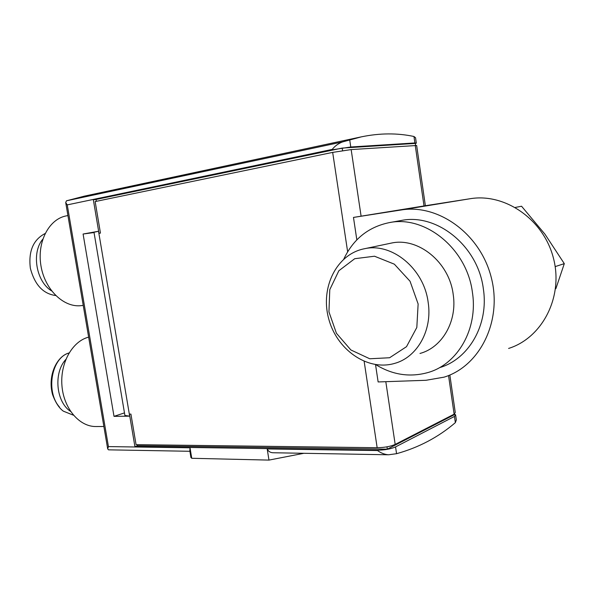 <?xml version="1.0" encoding="UTF-8"?>
<svg xmlns="http://www.w3.org/2000/svg" width="594" height="594" viewBox="0 0 594 594"><rect width="100%" height="100%" fill="white"/><g stroke="black" fill="none" stroke-linecap="round" stroke-linejoin="round"><path stroke-width="0.89" d="M83.234 305.405L81.274 305.635C63.914 307.848 44.936 289.865 40.986 265.986C36.813 242.137 48.923 219.06 66.253 215.889L67.924 215.555M88.647 337.147C72.453 341.127 60.039 362.867 61.939 385.647C63.669 408.449 79.292 426.7 95.812 426.537L103.876 426.507M96.347 201.321L96.035 199.473L93.34 199.747L98.998 233.353L100.453 233.093L95.151 201.566L332.67 152.391L351.158 149.584L416.661 145.5L425.371 205.732L353.475 217.426L356.838 239.872M449.844 375L455.264 412.503L454.128 414.174L395.181 444.423C390.436 446.495 384.429 447.594 377.16 447.72L136.063 444.654L130.918 414.085L129.44 414.107L134.927 446.681L377.539 450.2C384.801 450.089 390.807 448.99 395.552 446.903L454.455 416.439L455.591 414.753L454.477 414.204M375.534 364.612L378.133 381.949L426.002 380.286L444.067 377.153C479.804 366.29 502.687 321.02 491.216 277.294C480.145 233.464 437.949 203.653 401.076 209.994L353.475 217.426M455.695 415.466L456.341 419.951L455.353 422.653C438.32 437.214 418.725 447.564 396.562 453.697L388.469 454.796C384.496 454.425 380.873 453.014 377.591 450.564L377.539 450.2M415.325 143.525L416.327 143.161L414.894 142.954L350.772 146.993L332.276 149.799L93.34 199.747M361.397 136.843L84.482 196.117L66.454 200.809L342.545 141.921L361.397 136.843C379.774 133.056 397.297 132.937 413.959 136.486L415.548 137.756L416.297 142.954M342.545 141.921C338.38 143.481 334.942 145.983 332.224 149.421L332.276 149.799M190.273 453.549L190.912 457.447L191.743 458.286L190.021 447.794L189.805 451.284L108.516 449.836L107.685 448.871L108.427 446.591L190.021 447.794M191.743 458.286L268.971 460.098L267.196 448.93C268.429 451.566 270.619 452.843 273.775 452.762L387.904 454.774M94.038 232.551L83.093 234.029L114.011 416.357L129.67 416.164L124.903 415.436L124.807 414.887M83.093 234.029L98.53 231.259L129.67 416.164M342.56 150.631L342.174 148.084L415.31 143.414L415.585 145.285M454.447 414.003L454.536 414.59L387.318 449.153L386.969 446.837M42.753 239.226C31.244 252.858 36.227 281.653 51.596 290.904M65.823 359.444C53.371 372.802 56.014 401.96 70.538 411.382M66.454 200.809L65.711 202.569L67.256 204.885L332.224 149.421M96.035 199.473L342.174 148.084M387.318 449.153L137.459 445.745L134.927 446.681M93.993 232.269L98.53 231.259M124.473 412.889L114.011 416.357M268.971 460.098L303.905 453.289M69.015 353.014C51.678 357.529 45.382 391.387 59.504 407.09M137.459 445.745L137.281 444.668M400.46 220.626L401.277 220.478C436.746 213.038 478.185 245.916 483.382 289.07C488.907 324.881 468.562 359.355 439.508 367.656M425.371 205.724L470.062 198.738C504.722 192.827 543.592 219.186 553.452 258.197C563.676 297.119 542.122 338.001 508.605 348.44M375.772 364.649C392.604 374.97 410.098 377.569 428.244 372.46C457.58 364.115 478.103 329.091 472.445 292.604C467.107 248.641 425.126 215.087 389.33 222.616C368.48 226.923 353.311 239.055 343.837 259.014M419.973 353.46C442.099 347.564 457.432 321.436 453.192 294.386C449.213 261.917 418.005 237.051 391.32 243.095L389.649 243.443M428.155 302.294C423.945 268.503 391.884 242.508 364.679 248.693C336.672 253.928 320.277 287.318 328.541 318.213C336.323 349.227 367.137 371.406 394.461 363.446C417.025 357.491 432.618 330.435 428.155 302.294M418.131 303.98L410.046 281.252L394.349 264.174L374.51 256.222L354.715 258.709L338.855 270.738L329.774 289.679L328.95 311.865L336.419 333.256L350.861 349.955L369.75 358.769L389.612 357.744L406.511 346.673L416.817 327.465L418.131 303.98M515.34 207.432L521.554 206.237L544.913 234.133L564.3 263.647L555.167 266.609M564.3 263.647L555.865 288.691M351.158 149.584L361.107 216.201M332.67 152.391L347.646 251.804M364.159 361.397L377.16 447.72M385.81 381.682L395.181 444.423M448.544 375.534L454.128 414.174M415.236 145.307L424.012 205.962M395.552 446.903L396.562 453.697M349.71 139.894L350.772 146.993M67.256 204.885L108.427 446.591M267.196 448.93L377.591 450.564M454.455 416.439L455.353 422.653M413.959 136.486L414.894 142.954M470.062 198.738L401.076 209.994M65.711 202.569L107.685 448.871M93.978 232.187L124.903 415.436M190.912 457.447L189.894 451.254M401.277 220.478L389.33 222.616M391.32 243.095L364.679 248.693M45.085 233.531C33.205 239.738 28.297 251.321 30.361 268.288C34.719 284.786 43.147 293.859 55.65 295.515M73.433 415.199L63.32 411.152C59.006 407.981 55.391 402.376 52.487 394.349C47.357 374.844 57.373 355.836 69.038 352.977"/></g></svg>
